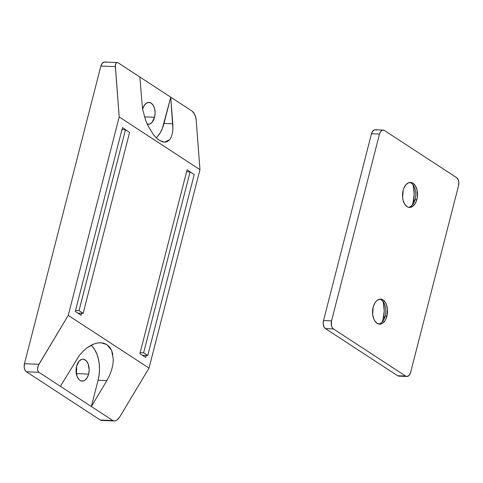 <?xml version="1.0" encoding="UTF-8"?>
<svg xmlns="http://www.w3.org/2000/svg" width="483" height="483" viewBox="0 0 483 483"><rect width="100%" height="100%" fill="white"/><g stroke="black" fill="none" stroke-linecap="round" stroke-linejoin="round"><path stroke-width="0.72" d="M88.624 374.084A10.946 6.551 -87.6 0 1 82.158 381.093A10.946 6.551 -87.6 0 1 76.598 366.229L79.067 361.218L81.452 359.485L82.732 359.219L84.012 359.376L86.354 360.904L88.135 363.844L89.174 369.875L88.624 374.084L87.163 377.694L85.008 380.157L83.77 380.833L81.21 380.942L79.991 380.369L78.868 379.409L77.087 376.468L76.048 370.437L76.598 366.229A10.946 6.551 -87.6 0 1 83.064 359.219A10.946 6.551 -87.6 0 1 88.624 374.084L76.296 373.576L88.624 374.084M147.146 124.137L149.706 124.028L152.091 122.296L154.56 117.278L144.483 116.862L154.56 117.278A10.946 6.551 -87.6 0 1 148.094 124.294A10.946 6.551 -87.6 0 1 147.255 124.167M156.244 137.806A28.153 16.845 92.4 0 0 164.015 123.449L172.793 123.811L172.89 128.81L170.759 97.186L192.24 111.211L118.341 62.971L139.822 76.996L142.551 109.007L145.594 120.116L147.828 125.405L153.286 134.449L156.305 137.86L159.36 140.342L162.336 141.803L165.126 142.177L167.607 141.465L169.702 139.684L164.431 142.189L159.36 140.342L157.712 139.128M102.456 420.288L100.295 420.023L26.402 371.783L100.295 420.023L112.817 420.542L100.295 420.023A6.255 3.743 92.4 0 0 101.539 420.439L114.393 420.959L112.817 420.542L91.335 406.517L112.817 420.542L114.393 420.959L116.258 420.439L118.118 419.057L119.699 417.028L149.018 368.1L199.968 169.666L196.128 119.367L195.693 116.934L193.586 112.515L192.24 111.211L194.8 114.525L196.128 119.367L199.968 169.666L119.198 116.94L115.334 65.531L116.047 63.116L117.061 62.561L118.341 62.971L117.218 62.561L104.582 62.041A6.255 3.743 92.4 0 0 100.887 66.05L24.464 363.705L24.21 367.328L24.742 369.555L25.756 371.234L26.402 371.783L38.918 372.302L37.867 371.004L37.499 369.03L38.326 365.468L68.248 315.375L119.198 116.94L199.968 169.666L149.018 368.1L68.248 315.375L149.018 368.1L119.699 417.028L117.206 419.848L115.304 420.814M145.739 357.438L146.246 355.464L145.739 357.438L139.895 353.628L145.739 357.438M192.904 173.741L187.096 169.781L139.895 353.628L187.096 169.781L192.904 173.741M81.12 315.26L81.627 313.28L81.12 315.26L75.282 311.444L81.12 315.26M128.285 131.563L122.483 127.597L75.282 311.444L122.483 127.597L128.285 131.563M112.889 354.594L111.645 350.453L109.629 347.084L106.912 344.614L103.597 343.147L99.812 342.725L95.7 343.371L91.426 345.067L87.151 347.736L83.04 351.28L79.248 355.566L60.399 386.322L91.335 406.517L106.858 380.616L109.587 375.369L111.615 369.936L112.871 364.526L113.3 359.34L112.871 364.526L111.615 369.936L109.587 375.369L106.858 380.616L98.079 380.254A28.153 16.845 92.4 0 0 91.1 345.236M92.241 346.365L94.759 349.758L96.811 353.93L98.315 358.724L99.22 363.959L99.48 369.435L99.093 374.935L98.079 380.254L91.335 406.517L98.079 380.254L106.858 380.616L91.335 406.517L38.918 372.302L60.399 386.322L79.248 355.566L83.04 351.28L87.151 347.736L94.427 343.775M105.825 62.452L105.125 62.132M104.394 62.041L102.299 63.182L100.887 66.05L115.359 66.642L119.198 116.94L68.248 315.375L38.936 364.303L24.464 363.705L100.887 66.05L115.359 66.642L115.449 64.553L116.047 63.116L117.061 62.561M76.217 373.093A10.946 6.551 92.4 0 0 76.483 366.7L76.652 369.356L76.109 373.564M148.082 125.936L145.594 120.116L142.551 109.007L139.822 76.996L170.759 97.186L172.793 123.811L164.015 123.449L170.759 97.186L162.403 128.381L160.253 132.734L157.663 136.339M154.645 136.109L153.286 134.449M172.89 128.81L172.395 133.236L171.314 136.906L169.702 139.684M142.588 109.212A10.946 6.551 -87.6 0 1 148.999 102.414A10.946 6.551 -87.6 0 1 154.56 117.278L155.109 113.07L154.657 108.91L153.274 105.421L151.167 103.139L148.667 102.414L146.15 103.356L143.994 105.819L142.533 109.43M96.896 343.081L100.82 342.731L106.912 344.614L111.645 350.453L113.3 359.34M26.402 371.783L38.918 372.302L37.867 371.004L37.499 369.03L37.873 366.675L38.936 364.303L24.464 363.705A6.255 3.743 92.4 0 0 26.402 371.783M186.589 171.761L190.085 171.9L143.632 352.832L140.136 352.687L143.632 352.832L147.756 355.524L142.467 355.307L147.756 355.524L194.208 174.592L190.085 171.9L186.589 171.761M190.085 171.9L143.632 352.832L147.756 355.524L194.208 174.592L190.085 171.9M121.976 129.577L125.471 129.722L79.019 310.654L75.517 310.509L79.019 310.654L83.142 313.346L77.854 313.123L83.142 313.346L129.595 132.414L125.471 129.722L121.976 129.577M125.471 129.722L79.019 310.654L83.142 313.346L129.595 132.414L125.471 129.722M416.895 199.407A12.51 7.487 -87.6 0 1 409.506 207.424A12.51 7.487 -87.6 0 1 403.148 190.435L403.866 188.243L405.974 184.705L408.696 182.725L411.619 182.598L413.019 183.25L415.422 185.852L417.004 189.843L417.348 197.046L416.895 199.407L415.223 203.536L412.766 206.35L409.886 207.424L408.425 207.243L407.024 206.597L404.621 203.989L403.039 200.004L402.641 197.674L403.148 190.435A12.51 7.487 -87.6 0 1 410.538 182.417A12.51 7.487 -87.6 0 1 416.895 199.407L415.145 199.334L416.895 199.407M408.63 207.304A12.51 7.487 92.4 0 0 415.145 199.334A12.51 7.487 -87.6 0 1 413.514 203.391A12.51 7.487 -87.6 0 1 408.63 207.304M412.047 205.366A20.334 12.166 92.4 0 0 413.176 201.882L415.145 199.334L413.176 201.882A20.334 12.166 92.4 0 0 412.899 184.681M386.925 316.136A12.51 7.487 -87.6 0 1 379.535 324.153A12.51 7.487 -87.6 0 1 373.178 307.164L374.844 303.04L376.003 301.434L377.308 300.221L380.187 299.146L383.049 299.979L385.452 302.581L386.364 304.435L387.432 308.897L386.925 316.136L385.253 320.265L382.79 323.079L381.377 323.851L379.91 324.153L377.054 323.326L374.651 320.718L373.739 318.865L372.671 314.403L373.178 307.164A12.51 7.487 -87.6 0 1 380.568 299.146A12.51 7.487 -87.6 0 1 386.925 316.136L385.174 316.063L386.925 316.136M378.66 324.033A12.51 7.487 92.4 0 0 385.174 316.063A12.51 7.487 -87.6 0 1 383.544 320.12A12.51 7.487 -87.6 0 1 378.66 324.033M382.077 322.095A20.334 12.166 92.4 0 0 383.206 318.611L385.174 316.063L383.206 318.611A20.334 12.166 92.4 0 0 382.928 301.41M406.891 376.48A6.255 3.743 -87.6 0 0 410.586 372.471L458.536 185.707L458.79 182.085L458.258 179.857L456.598 177.623L384.426 130.507L382.995 130.096L381.552 130.633L380.32 132.04L379.487 134.099L331.537 320.869L331.483 325.651L332.274 327.643L333.475 328.947L405.648 376.064L407.078 376.48L409.173 375.333L410.586 372.471L458.536 185.707A6.255 3.743 -87.6 0 0 456.598 177.623L384.426 130.507A6.255 3.743 -87.6 0 0 383.182 130.096A6.255 3.743 -87.6 0 0 379.487 134.099L331.537 320.869L323.519 320.537A6.255 3.743 92.4 0 0 325.457 328.615L333.475 328.947L405.648 376.064L397.636 375.732A6.255 3.743 92.4 0 0 398.88 376.148L406.891 376.48A6.255 3.743 -87.6 0 1 405.648 376.064L397.636 375.732L325.457 328.615L333.475 328.947A6.255 3.743 -87.6 0 1 331.537 320.869L323.519 320.537L371.475 133.773L379.487 134.099L371.475 133.773L323.519 320.537L323.266 324.159L324.256 327.317L325.457 328.615L397.636 375.732L399.067 376.148M383.182 130.096L375.17 129.764A6.255 3.743 92.4 0 0 371.475 133.773L372.888 130.905L374.983 129.764M376.408 130.181L375.714 129.855M413.351 186.335L414.191 194.069L413.176 201.882M383.381 303.064L384.22 310.798L383.206 318.611M379.686 299.2A12.51 7.487 -87.6 0 1 384.226 303.493A12.51 7.487 -87.6 0 1 385.174 316.063A12.51 7.487 92.4 0 0 379.686 299.2M409.656 182.471A12.51 7.487 -87.6 0 1 414.197 186.764A12.51 7.487 -87.6 0 1 415.145 199.334A12.51 7.487 92.4 0 0 409.656 182.471"/></g></svg>
